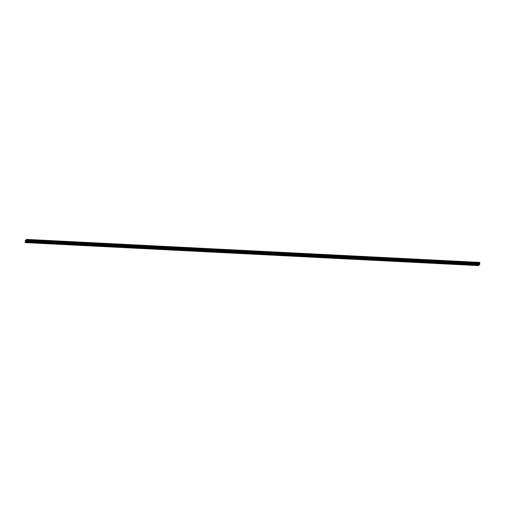 <?xml version="1.0" encoding="UTF-8"?>
<svg xmlns="http://www.w3.org/2000/svg" width="505" height="505" viewBox="0 0 505 505"><rect width="100%" height="100%" fill="white"/><g stroke="black" fill="none" stroke-linecap="round" stroke-linejoin="round"><path stroke-width="0.76" d="M30.382 242.552L29.744 242.608L30.382 242.552M39.819 243.031L39.182 243.088L39.819 243.031M49.256 243.511L48.625 243.568L49.256 243.511M58.694 243.991L58.062 244.048L58.694 243.991M68.137 244.47L67.5 244.527L68.137 244.47M77.574 244.95L76.937 245.007L77.574 244.95M87.011 245.43L86.374 245.487L87.011 245.43M96.449 245.91L95.817 245.967L96.449 245.91M105.886 246.383L105.255 246.44L105.886 246.383M115.329 246.863L114.692 246.92L115.329 246.863M124.767 247.343L124.129 247.399L124.767 247.343M134.204 247.822L133.572 247.879L134.204 247.822M143.641 248.302L143.01 248.359L143.641 248.302M153.084 248.782L152.447 248.839L153.084 248.782M162.522 249.262L161.884 249.318L162.522 249.262M171.959 249.741L171.321 249.798L171.959 249.741M181.396 250.221L180.765 250.278L181.396 250.221M190.833 250.695L190.202 250.758L190.833 250.695M200.277 251.174L199.639 251.231L200.277 251.174M209.714 251.654L209.076 251.711L209.714 251.654M219.151 252.134L218.514 252.191L219.151 252.134M228.588 252.614L227.957 252.67L228.588 252.614M238.032 253.093L237.394 253.15L238.032 253.093M247.469 253.573L246.831 253.63L247.469 253.573M256.906 254.053L256.269 254.11L256.906 254.053M266.343 254.533L265.712 254.589L266.343 254.533M275.78 255.012L275.149 255.069L275.78 255.012M285.224 255.486L284.586 255.543L285.224 255.486M294.661 255.966L294.024 256.022L294.661 255.966M304.098 256.445L303.461 256.502L304.098 256.445M313.536 256.925L312.904 256.982L313.536 256.925M322.973 257.405L322.341 257.462L322.973 257.405M332.416 257.885L331.779 257.941L332.416 257.885M341.853 258.364L341.216 258.421L341.853 258.364M351.291 258.844L350.659 258.901L351.291 258.844M360.728 259.324L360.097 259.381L360.728 259.324M370.171 259.797L369.534 259.86L370.171 259.797M379.608 260.277L378.971 260.334L379.608 260.277M389.046 260.757L388.408 260.814L389.046 260.757M398.483 261.236L397.852 261.293L398.483 261.236M407.92 261.716L407.289 261.773L407.92 261.716M417.364 262.196L416.726 262.253L417.364 262.196M426.801 262.676L426.163 262.733L426.801 262.676M436.238 263.155L435.6 263.212L436.238 263.155M445.675 263.635L445.044 263.692L445.675 263.635M455.112 264.115L454.481 264.172L455.112 264.115M464.556 264.588L463.918 264.645L464.556 264.588M473.993 265.068L473.355 265.125L473.993 265.068M31.146 241.983L30.508 242.04L31.146 241.983M40.583 242.463L39.952 242.52L40.583 242.463M50.02 242.937L49.389 243L50.02 242.937M59.464 243.416L58.826 243.473L59.464 243.416M68.901 243.896L68.263 243.953L68.901 243.896M78.338 244.376L77.701 244.433L78.338 244.376M87.775 244.856L87.144 244.912L87.775 244.856M97.212 245.335L96.581 245.392L97.212 245.335M106.656 245.815L106.018 245.872L106.656 245.815M116.093 246.295L115.456 246.352L116.093 246.295M125.53 246.775L124.893 246.831L125.53 246.775M134.968 247.248L134.336 247.311L134.968 247.248M144.411 247.728L143.773 247.785L144.411 247.728M153.848 248.207L153.211 248.264L153.848 248.207M163.285 248.687L162.648 248.744L163.285 248.687M172.723 249.167L172.091 249.224L172.723 249.167M182.16 249.647L181.529 249.704L182.16 249.647M191.603 250.126L190.966 250.183L191.603 250.126M201.041 250.606L200.403 250.663L201.041 250.606M210.478 251.086L209.84 251.143L210.478 251.086M219.915 251.566L219.284 251.623L219.915 251.566M229.352 252.039L228.721 252.102L229.352 252.039M238.796 252.519L238.158 252.576L238.796 252.519M248.233 252.999L247.595 253.055L248.233 252.999M257.67 253.478L257.039 253.535L257.67 253.478M267.107 253.958L266.476 254.015L267.107 253.958M276.551 254.438L275.913 254.495L276.551 254.438M285.988 254.918L285.35 254.975L285.988 254.918M295.425 255.397L294.787 255.454L295.425 255.397M304.862 255.877L304.231 255.934L304.862 255.877M314.299 256.351L313.668 256.414L314.299 256.351M323.743 256.83L323.105 256.887L323.743 256.83M333.18 257.31L332.542 257.367L333.18 257.31M342.617 257.79L341.98 257.847L342.617 257.79M352.054 258.27L351.423 258.326L352.054 258.27M361.498 258.749L360.86 258.806L361.498 258.749M370.935 259.229L370.298 259.286L370.935 259.229M380.372 259.709L379.735 259.766L380.372 259.709M389.809 260.189L389.178 260.245L389.809 260.189M399.247 260.668L398.615 260.725L399.247 260.668M408.69 261.142L408.053 261.205L408.69 261.142M418.127 261.622L417.49 261.678L418.127 261.622M427.565 262.101L426.927 262.158L427.565 262.101M437.002 262.581L436.37 262.638L437.002 262.581M446.439 263.061L445.808 263.118L446.439 263.061M455.882 263.541L455.245 263.597L455.882 263.541M465.32 264.02L464.682 264.077L465.32 264.02M474.757 264.5L474.119 264.557L474.757 264.5M25.269 242.608L25.345 240.386L26.67 239.395L26.626 241.592L25.269 242.608L478.317 265.605L478.999 264.974M26.096 241.99L479.15 264.986L479.681 264.588L479.718 262.392L26.67 239.395M26.026 240.746L26.008 241.188M478.873 265.075L25.824 242.078M478.847 265.207L25.799 242.211M479.706 263.124L26.658 240.127M479.706 263.168L26.651 240.172M479.706 264.45L26.651 241.453M479.681 264.588L26.626 241.592M479.725 262.417L26.67 239.42M479.725 262.448L26.677 239.452M479.744 262.594L26.696 239.597M479.75 262.657L26.702 239.66M479.744 262.878L26.696 239.881M479.737 262.947L26.683 239.951M479.662 263.395L26.613 240.399M479.649 263.541L26.595 240.544M479.643 263.673L26.595 240.677M479.649 263.799L26.601 240.803M479.706 264.121L26.658 241.125M479.712 264.184L26.658 241.188"/></g></svg>
